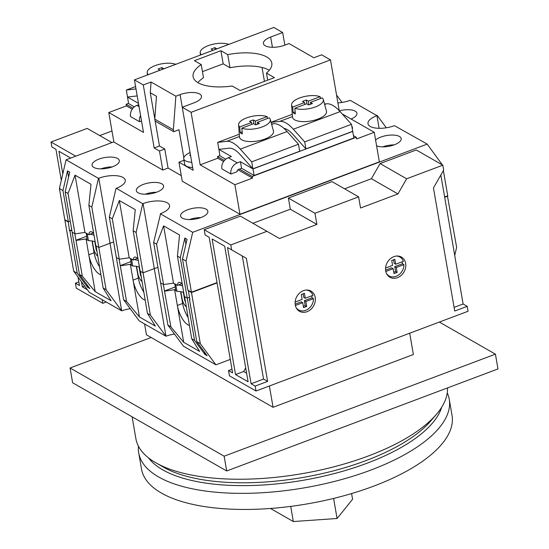 <?xml version="1.0" encoding="UTF-8"?>
<svg xmlns="http://www.w3.org/2000/svg" width="549" height="549" viewBox="0 0 549 549"><rect width="100%" height="100%" fill="white"/><g stroke="black" fill="none" stroke-linecap="round" stroke-linejoin="round"><path stroke-width="0.82" d="M447.469 387.937A157.927 62.771 170.2 0 1 436.407 414.358A157.927 62.771 170.2 0 1 368.551 455.903A157.927 62.771 170.2 0 1 155.868 462.814A157.927 62.771 170.2 0 1 135.891 438.678L132.11 416.821M436.407 414.358L430.745 420.966A150.488 59.814 170.2 0 1 366.08 460.556A150.488 59.814 170.2 0 1 163.424 467.137L155.868 462.814M439.351 322.057L495.424 354.167L224.143 456.205L70.073 367.988L151.153 337.491M495.424 354.167L497.977 368.935L226.696 470.973L72.626 382.763L70.073 367.988M226.696 470.973L224.143 456.205M148.69 458.024A150.488 59.814 -9.8 0 0 149.053 458.6M441.698 407.228A151.757 60.315 170.2 0 1 367.096 463.205A151.757 60.315 170.2 0 1 148.491 457.873M447.25 392.885A157.563 62.627 170.2 0 1 449.247 399.26A157.563 62.627 170.2 0 1 370.836 470.081A157.563 62.627 170.2 0 1 138.712 452.898A157.563 62.627 170.2 0 1 138.458 446.22M449.247 399.26L452.026 415.346A157.563 62.627 170.2 0 1 373.615 486.167A157.563 62.627 170.2 0 1 141.491 468.983L138.712 452.898M351.593 493.565L352.575 499.267L337.072 518.489L293.331 521.55L270.465 508.456M337.072 518.489L333.607 498.43M293.331 521.55L290.709 506.391M295.17 112.023L293.207 112.765L292.713 107.007A16.099 6.403 170.2 0 1 291.581 104.962A16.099 6.403 170.2 0 1 299.624 97.962A16.099 6.403 170.2 0 1 320.115 96.699L320.602 98.532M310.727 104.18L310.411 102.361L322.242 97.914A16.099 6.403 170.2 0 1 323.292 99.479L326.456 111.09A17.245 6.856 170.2 0 1 317.933 119.092A17.245 6.856 170.2 0 1 294.744 119.867L294.669 119.826A17.245 6.856 170.2 0 1 292.493 116.958L291.581 104.962M323.292 99.479A16.099 6.403 170.2 0 1 315.332 106.959A16.099 6.403 170.2 0 1 294.84 108.222L295.335 113.979A16.642 6.615 -9.8 0 1 293.207 112.765M213.17 50.261L201.332 54.687A16.099 6.403 170.2 0 1 200.2 52.635A16.099 6.403 170.2 0 1 208.243 45.642A16.099 6.403 170.2 0 1 228.741 44.38L228.741 44.4M242.157 131.966L240.201 132.7L239.707 126.943A16.099 6.403 170.2 0 1 238.575 124.898A16.099 6.403 170.2 0 1 246.618 117.898A16.099 6.403 170.2 0 1 267.109 116.635L267.596 118.467M257.714 124.115L257.406 122.303L269.236 117.85A16.099 6.403 170.2 0 1 270.286 119.421L273.45 131.026A17.245 6.856 170.2 0 1 264.92 139.034A17.245 6.856 170.2 0 1 241.738 139.81L241.663 139.762A17.245 6.856 170.2 0 1 239.488 136.893L238.575 124.898M270.286 119.421A16.099 6.403 170.2 0 1 262.326 126.894A16.099 6.403 170.2 0 1 241.828 128.157L242.329 133.915A16.642 6.615 -9.8 0 1 240.201 132.7M148.326 74.65L148.326 74.623A16.099 6.403 170.2 0 1 147.194 72.578A16.099 6.403 170.2 0 1 155.237 65.578A16.099 6.403 170.2 0 1 175.728 64.315L175.735 64.343M191.738 162.23A13.615 5.415 170.2 0 1 185.445 160.83A13.615 5.415 170.2 0 1 183.723 158.75A13.615 5.415 170.2 0 1 185.974 154.99A23.6 23.6 0 0 1 190.064 152.526M192.651 167.514A13.615 5.415 170.2 0 1 184.636 164.027L183.723 158.75M190.455 154.811A23.532 19.462 119.8 0 0 189.7 155.36A22.509 8.949 69.4 0 1 190.551 155.792A22.509 8.949 69.4 0 1 190.633 155.841M284.842 45.142L282.666 32.521L270.657 37.037A14.521 5.771 170.2 0 0 263.431 43.563A14.521 5.771 170.2 0 0 284.828 45.148L289.035 43.563L313.829 57.762L321.625 54.825L330.477 59.896L339.255 110.685M282.666 32.521L273.814 27.45L134.43 79.88L143.282 84.944L154.173 147.976L159.484 151.016L162.772 170.06L113.897 142.074L108.791 112.531L126.407 105.902L132.206 109.224M173.367 129.77L173.704 131.705L155.106 121.061L154.77 119.126L173.367 129.77L175.872 96.212L151.078 82.014L143.282 84.944M175.872 96.212L180.079 94.627A14.521 5.771 170.2 0 1 201.476 96.212A14.521 5.771 170.2 0 1 194.25 102.738L182.241 107.254L191.1 112.325L330.477 59.896M240.098 90.53L274.397 77.629L266.478 73.092A39.933 15.873 -9.8 0 0 271.81 63.087A39.933 15.873 -9.8 0 0 227.739 54.612L220.911 50.707L194.408 60.678L201.236 64.583A39.933 15.873 -9.8 0 0 193.104 76.682A39.933 15.873 -9.8 0 0 232.172 85.994L240.098 90.53M201.236 64.583L203.501 77.718A39.933 15.873 -9.8 0 0 197.873 82.625M269.305 70.286A39.933 15.873 -9.8 0 0 230.004 67.747L223.182 63.835L202.451 71.638M128.535 103.356L126.126 104.262L126.407 105.902M132.988 108.187L126.126 104.262M127.512 96.995L128.576 103.589L134.327 106.883M134.43 79.88L143.502 132.405L108.791 112.531M140.578 115.503A9.079 7.508 119.8 0 0 139.549 121.706L141.525 120.965M139.549 121.706L130.518 116.539A9.079 7.508 119.8 0 1 136.893 105.401L138.719 104.715M252.217 176.455L252.499 178.096L234.883 184.725L239.982 214.268L379.366 161.838L374.26 132.295L356.644 138.924L356.363 137.284L252.217 176.455L239.378 169.106L241.56 168.282L254.132 175.481L353.913 137.95L352.657 131.314M356.363 137.284L353.515 135.651M374.26 132.295L342.178 113.924M352.19 128.418L352.54 128.288A9.079 7.508 119.8 0 0 351.765 125.989M224.369 160.507L217.507 156.582L219.909 155.676M218.893 149.321L219.95 155.909L225.708 159.203M234.883 184.725L200.172 164.851L217.788 158.222L217.507 156.582M252.499 178.096L237.93 169.751M223.58 161.543L217.788 158.222M241.56 168.282L240.421 161.715L237.305 162.888A9.079 7.508 119.8 0 0 230.93 174.026L237.168 171.686A1.819 1.503 -60.2 0 1 238.438 169.456L239.378 169.106M230.93 174.026L221.899 168.859A9.079 7.508 119.8 0 1 228.274 157.721L231.39 156.547L218.818 149.349M240.421 161.715L253 168.914L254.132 175.481M213.163 50.234L211.125 49.067L214.872 47.66L216.903 48.827L228.741 44.38M239.707 126.943L251.538 122.496L249.5 121.329L253.24 119.922L255.278 121.082L267.109 116.635M292.713 107.007L304.544 102.553L302.506 101.387L306.253 99.98L308.284 101.146L320.115 96.699M253 168.914L352.781 131.383M127.437 97.029L138.485 103.349M239.982 214.268L182.254 181.211L178.96 162.175L193.131 170.286L182.241 107.254M155.175 121.103L159.471 145.986L164.782 149.026L168.069 168.063L181.287 175.632M168.069 168.063L162.772 170.06M183.99 160.281L178.96 162.175M183.819 157.604L179.001 129.715L173.704 131.705M154.791 118.879L150.275 92.754L156.472 96.301L154.77 119.126M191.1 112.325L200.172 164.851M164.782 149.026L159.484 151.016M159.471 145.986L154.173 147.976M150.275 92.754L151.078 82.014M136.001 88.972A40.866 16.244 -110.6 0 0 135.308 89.013L126.318 90.057L135.582 86.57M126.318 90.057L127.519 97.043L137.202 95.924M148.326 74.623L160.157 70.176L158.119 69.009L161.859 67.602L163.897 68.762L175.728 64.315M252.904 168.831L251.696 161.845L240.325 149.143A40.866 16.244 -110.6 0 0 226.689 141.34L217.692 142.376L218.9 149.362L228.967 148.203A33.606 13.354 69.4 0 1 240.181 154.619L252.904 168.831L299.679 151.243L298.471 144.25L287.1 131.554A40.866 16.244 -110.6 0 0 273.464 123.745L271.522 123.971M251.696 161.845L298.471 144.25M217.692 142.376L239.282 134.258M257.406 122.303L259.437 123.47L255.697 124.877L253.659 123.71L241.828 128.157M283.888 128.336A33.606 13.354 69.4 0 1 293.193 134.683L305.91 148.896L352.684 131.3L351.477 124.314L340.112 111.612A40.866 16.244 -110.6 0 0 326.47 103.802L324.534 104.029M305.91 148.896L304.709 141.91L293.338 129.207A40.866 16.244 -110.6 0 0 279.702 121.398L271.096 122.393M304.709 141.91L351.477 124.314M271.069 122.303L292.294 114.316M310.411 102.361L312.45 103.528L308.71 104.934L306.671 103.768L294.84 108.222M308.929 104.852L308.284 101.146M304.873 104.447L304.544 102.553M306.932 103.919L306.253 99.98M251.861 124.383L251.538 122.496M253.919 123.861L253.24 119.922M255.916 124.795L255.278 121.082M215.187 49.499L214.872 47.66M162.181 69.442L161.859 67.602M266.478 73.092L267.692 80.154M227.739 54.612L230.004 67.747M220.911 50.707L223.182 63.835M111.914 142.568L87.195 128.411L51.023 142.019L51.874 146.94L55.943 149.273L61.31 180.347M111.975 130.978L99.719 135.589M78.013 277.046L79.475 285.514L75.405 283.181L76.256 288.108L102.821 303.316L106.245 302.025M75.405 283.181L78.85 281.884M75.741 156.17L51.023 142.019M102.196 299.706L102.821 303.316M70.752 158.05L58.921 151.277L62.819 173.834M81.451 281.699L82.343 286.859L84.628 285.995M87.401 289.755L82.343 286.859M139.425 267.095A18.151 7.212 -9.8 0 0 132.693 265.991L131.362 265.229L130.545 258.545M132.117 259.444A18.151 7.212 -9.8 0 0 131.561 259.423L130.23 258.661M138.293 260.528A18.151 7.212 -9.8 0 0 134.196 259.622M132.693 265.991L131.561 259.423M95.155 241.745A18.151 7.212 -9.8 0 0 88.423 240.64L87.092 239.879L86.268 233.195M87.84 234.1A18.151 7.212 -9.8 0 0 87.284 234.073L85.96 233.311M94.016 235.178A18.151 7.212 -9.8 0 0 89.926 234.272M88.423 240.64L87.284 234.073M409.698 333.216L413.376 354.524L273.073 407.296L146.453 334.801L144.586 323.972M273.073 407.296L269.387 385.988M182.282 284.217A9.079 3.61 -110.6 0 0 180.607 282.769A9.079 3.61 -110.6 0 0 178.83 282.481A9.079 3.61 -110.6 0 0 177.402 285.37L173.491 283.133L163.595 225.859L179.537 234.986L177.423 256.102L184.395 296.481L187.257 298.114L184.601 296.597L191.697 338.76L194.559 340.401L187.257 298.114L189.501 297.27L187.257 298.114L180.278 257.735L184.848 238.026L187.058 239.295L182.494 259.004L186.036 261.036L192.692 232.309L427.191 144.106L442.405 164.954M189.844 299.246L189.467 299.383L189.913 299.637L188.382 290.771L191.477 292.548L217.068 282.927M71.734 229.846L69.49 230.69L68.268 221.707M130.216 308.696A17.973 7.144 -9.8 0 0 121.706 310.871L89.295 292.315L73.696 271.199L77.237 273.224L69.929 230.944L69.49 230.69M69.929 230.944L71.802 230.237M62.957 190.565L59.416 188.533L64.803 219.724L68.344 221.748L62.957 190.565L67.52 170.849L69.737 172.118L65.173 191.827L79.447 274.493L82.309 276.126L74.801 233.73L72.145 232.206L75.007 233.847L68.028 193.468L75.048 175.158L90.99 184.286L88.876 205.401L91.82 207.09L98.477 178.37L66.065 159.814L113.856 141.841M88.876 205.401L95.849 245.78L98.799 247.469L96.054 245.897L103.15 288.067L106.101 289.748L98.799 247.469L110.026 243.248A17.973 7.144 170.2 0 1 113.664 242.082A17.973 7.144 -9.8 0 0 110.026 243.248L98.799 247.469L91.82 207.09M116.011 188.403L109.354 217.129L123.635 299.788L126.579 301.476L119.078 259.08L116.333 257.508L119.277 259.197L112.305 218.818L119.318 200.509L135.26 209.636L133.146 230.752L136.097 232.44L142.747 203.713L116.326 188.286A17.973 7.144 -9.8 0 0 125.268 180.209A17.973 7.144 -9.8 0 0 98.793 178.247L98.477 178.37M133.146 230.752L140.125 271.131L143.069 272.819L140.324 271.247L147.427 313.41L150.371 315.099L143.069 272.819L154.296 268.598A17.973 7.144 170.2 0 1 157.94 267.432A17.973 7.144 -9.8 0 0 154.296 268.598L143.069 272.819L136.097 232.44M123.635 299.788L139.233 320.911L165.976 336.221L143.069 203.597A17.973 7.144 -9.8 0 1 169.545 205.552A17.973 7.144 -9.8 0 1 160.603 213.636L153.631 242.48L167.905 325.138L170.856 326.827L163.348 284.43L160.603 282.859L163.554 284.547L156.575 244.168L163.595 225.859M187.991 317.295A16.34 6.492 69.4 0 1 182.645 303.467L180.607 291.677M143.721 291.944A16.34 6.492 69.4 0 1 138.369 278.117L136.337 266.327M99.444 266.594A16.34 6.492 69.4 0 1 94.099 252.766L92.06 240.977M76.139 240.414L86.076 239L88.801 254.757L95.162 291.615L82.309 276.126M103.15 288.067L111.104 300.742L95.162 291.615M120.409 265.764L130.346 264.35L139.439 316.965L126.579 301.476M147.427 313.41L155.374 326.092L139.439 316.965M164.686 291.107L174.623 289.7L183.709 342.315L170.856 326.827M191.697 338.76L199.651 351.435L183.709 342.315M86.886 238.698L86.076 239M131.163 264.048L130.346 264.35M175.433 289.392L174.623 289.7M100.844 274.706A16.34 6.492 69.4 0 1 88.801 254.757L94.099 252.766M145.121 300.056A16.34 6.492 69.4 0 1 133.071 280.107L138.369 278.117M189.391 325.406A16.34 6.492 69.4 0 1 177.341 305.457L182.645 303.467M167.905 325.138L183.51 346.261L215.915 364.817L200.316 343.695L196.775 341.663L189.467 299.383M200.316 343.695L191.477 292.548M196.775 341.663L207.172 355.745L204.962 354.482L194.559 340.401M174.486 334.046A17.973 7.144 -9.8 0 0 165.976 336.221L150.371 315.099M73.696 271.199L64.857 220.053L67.959 221.823M447.428 195.931L456.631 247.283L454.73 255.477M444.683 197.311L447.792 196.137M230.278 359.417L215.915 364.817M98.793 178.247L121.706 310.871L106.101 289.748M79.447 274.493L89.851 288.575L87.634 287.305L77.237 273.224M87.634 287.305L87.25 285.048M204.962 354.482L204.571 352.225M175.028 287.031L164.48 290.991M130.751 261.681L120.21 265.647M86.481 236.331L75.934 240.297M187.49 209.8A13.835 5.497 -9.8 0 0 180.607 216.018A13.835 5.497 -9.8 0 0 200.989 217.528A13.835 5.497 -9.8 0 0 207.872 211.31A13.835 5.497 -9.8 0 0 187.49 209.8M143.22 184.45A13.835 5.497 -9.8 0 0 136.337 190.668A13.835 5.497 -9.8 0 0 156.712 192.177A13.835 5.497 -9.8 0 0 163.595 185.96A13.835 5.497 -9.8 0 0 143.22 184.45M98.944 159.107A13.835 5.497 -9.8 0 0 92.06 165.324A13.835 5.497 -9.8 0 0 112.442 166.827A13.835 5.497 -9.8 0 0 119.325 160.61A13.835 5.497 -9.8 0 0 98.944 159.107M376.607 145.856A13.835 5.497 -9.8 0 0 394.312 144.812A13.835 5.497 -9.8 0 0 401.195 138.595A13.835 5.497 -9.8 0 0 380.821 137.085A13.835 5.497 -9.8 0 0 375.591 140.002M177.402 285.37L181.808 283.716M138.005 258.867A9.079 3.61 69.4 0 0 136.33 257.426A9.079 3.61 69.4 0 0 134.553 257.138A9.079 3.61 69.4 0 0 133.126 260.027L137.538 258.366M93.735 233.517A9.079 3.61 69.4 0 0 92.06 232.076A9.079 3.61 69.4 0 0 90.283 231.788A9.079 3.61 69.4 0 0 88.856 234.677L93.261 233.016M351.106 119.037A13.835 5.497 -9.8 0 0 356.925 113.245A13.835 5.497 -9.8 0 0 339.392 110.829M160.281 213.753L192.692 232.309M337.909 102.896A17.973 7.144 -9.8 0 0 350.193 100.323L376.93 115.633A17.973 7.144 -9.8 0 0 367.988 123.71A17.973 7.144 -9.8 0 0 394.463 125.666L427.191 144.106M173.491 283.133L163.554 284.547M133.126 260.027L129.214 257.783L119.277 259.197M88.856 234.677L84.944 232.433L75.007 233.847M84.944 232.433L75.048 175.158M129.214 257.783L119.318 200.509M182.494 259.004L187.882 290.195L191.423 292.219L186.036 261.036M443.379 170.588L447.737 195.808L444.628 196.981M191.423 292.219L217.006 282.598M185.919 244.23L184.848 238.026M177.423 256.102L180.278 257.735M153.631 242.48L156.575 244.168M109.354 217.129L112.305 218.818M65.173 191.827L68.028 193.468M336.544 94.984L342.048 102.437M377.252 115.51L386.324 127.787M59.416 188.533L66.065 159.814M68.344 221.748L70.217 221.048M68.591 177.053L67.52 170.849M385.885 145.897L386.029 146.7M394.1 144.888A13.835 5.497 -9.8 0 0 382.735 146.858M148.285 193.262L148.429 194.072M156.499 192.26A13.835 5.497 -9.8 0 0 145.135 194.222M192.562 218.612L192.699 219.422M200.776 217.61A13.835 5.497 -9.8 0 0 189.405 219.573M104.015 167.912L104.152 168.721M112.229 166.91A13.835 5.497 -9.8 0 0 100.858 168.872M180.847 291.718L182.021 298.519A7.261 2.889 -110.6 0 0 186.173 306.754M183.345 292.322L184.677 300.042A1.819 0.721 -110.6 0 0 185.514 301.909M183.702 292.445A18.151 7.212 -9.8 0 0 176.97 291.341L175.639 290.579L174.815 283.895M176.387 284.794A18.151 7.212 -9.8 0 0 175.831 284.773L174.507 284.011M182.563 285.878A18.151 7.212 -9.8 0 0 178.473 284.972M176.97 291.341L175.831 284.773M295.136 302.06L302.156 299.418L301.305 294.49L304.427 293.317L305.278 298.244L312.944 295.362A10.891 9.01 119.8 0 0 309.41 291.018A10.891 9.01 119.8 0 0 306.287 290.044M296.165 307.714A10.891 9.01 119.8 0 0 298.587 309.924A10.891 9.01 119.8 0 0 305.704 310.322A10.891 9.01 119.8 0 0 313.506 298.642L312.004 297.784A10.891 9.01 119.8 0 0 311.791 295.794M303.425 290.675A11.618 9.607 119.8 0 0 295.328 300.626A11.618 9.607 119.8 0 0 299.466 311.262A11.618 9.607 119.8 0 0 307.056 311.688A11.618 9.607 119.8 0 0 315.153 301.73A11.618 9.607 119.8 0 0 311.015 291.1A11.618 9.607 119.8 0 0 303.425 290.675M385.563 268.042L392.583 265.4L391.732 260.48L394.855 259.306L395.705 264.234L403.371 261.345A10.891 9.01 119.8 0 0 399.844 257.007A10.891 9.01 119.8 0 0 396.714 256.033M386.592 273.704A10.891 9.01 119.8 0 0 389.015 275.907A10.891 9.01 119.8 0 0 396.131 276.305A10.891 9.01 119.8 0 0 403.934 264.632L402.431 263.767A10.891 9.01 119.8 0 0 402.225 261.777M393.853 256.664A11.618 9.607 119.8 0 0 385.755 266.615A11.618 9.607 119.8 0 0 389.893 277.252A11.618 9.607 119.8 0 0 397.483 277.67A11.618 9.607 119.8 0 0 405.581 267.72A11.618 9.607 119.8 0 0 401.443 257.083A11.618 9.607 119.8 0 0 393.853 256.664M440.84 175.028L463.116 304.009L467.192 306.342L454.716 311.036L433.456 187.93L443.661 170.108L442.81 165.18L406.637 178.789L397.963 193.934L360.542 208.009L358.614 196.851L314.961 213.266L316.89 224.431L279.468 238.506L266.944 231.328L230.772 244.936L231.623 249.857L246.364 258.298L267.624 381.404L255.155 386.098L251.078 383.765L227.547 247.524L231.623 249.857M467.192 306.342L468.043 311.269L256.006 391.018L255.155 386.098M246.625 373.196L243.667 371.501L235.528 374.562L212.106 238.98L224.685 246.185L248.1 381.761L235.528 374.562M245.712 367.926L243.667 371.501M344.58 188.815L371.399 178.727L380.073 163.575L416.245 149.973L442.81 165.18M256.006 391.018L229.441 375.811L228.535 370.561L232.604 372.895L209.19 237.312L205.113 234.979L204.207 229.722L230.772 244.936M204.207 229.722L240.38 216.121L266.944 231.328M252.904 223.292L290.325 209.217L316.89 224.431M290.325 209.217L288.397 198.059L314.961 213.266M288.397 198.059L332.049 181.637L358.614 196.851M371.399 178.727L397.963 193.934M380.073 163.575L406.637 178.789M231.98 369.264L228.535 370.561M242.287 255.964L263.554 379.071L251.078 383.765M267.624 381.404L263.554 379.071M463.116 304.009L454.092 307.406M385.796 271.453L393.153 268.687L394.004 273.608L397.119 272.434L396.268 267.514L403.934 264.632M295.369 305.464L302.725 302.698L303.576 307.625L306.692 306.452L305.841 301.525L313.506 298.642M396.268 267.514L394.765 266.649L395.616 271.577L393.77 272.27M397.119 272.434L395.616 271.577M402.431 263.767L394.765 266.649M395.705 264.234L394.196 263.369L393.578 259.787M393.153 268.687L391.65 267.823L385.583 270.108M305.841 301.525L304.338 300.667L305.189 305.587L303.343 306.28M306.692 306.452L305.189 305.587M312.004 297.784L304.338 300.667M305.278 298.244L303.769 297.38L303.151 293.797M302.725 302.698L301.223 301.84L295.156 304.119M92.301 241.018L93.474 247.825A7.261 2.889 -110.6 0 0 97.626 256.054M94.799 241.622L96.13 249.342A1.819 0.721 -110.6 0 0 96.967 251.209M136.571 266.368L137.751 273.176A7.261 2.889 -110.6 0 0 141.896 281.404M139.069 266.972L140.407 274.692A1.819 0.721 -110.6 0 0 141.244 276.559M237.305 162.888L228.274 157.721M139.048 106.63L136.893 105.401M180.079 94.627L182.261 107.247M270.657 37.037L272.434 47.289M135.308 89.013L135.967 88.773M240.325 149.143L287.1 131.554M226.689 141.34L239.46 136.536M271.645 124.424L273.464 123.745M293.338 129.207L340.112 111.612M279.702 121.398L292.466 116.594M324.658 104.488L326.47 103.802M379.126 128.322L376.93 115.633M184.677 300.042L185.164 299.857M96.13 249.342L96.617 249.164M140.407 274.692L140.887 274.514M200.2 52.635L200.385 55.065M147.194 72.578L147.379 75.007M262.038 67.472L264.44 81.376M307.749 290.064L309.41 291.018M398.176 256.054L399.844 257.007M387.354 274.96L389.015 275.907M296.927 308.97L298.587 309.924"/></g></svg>
